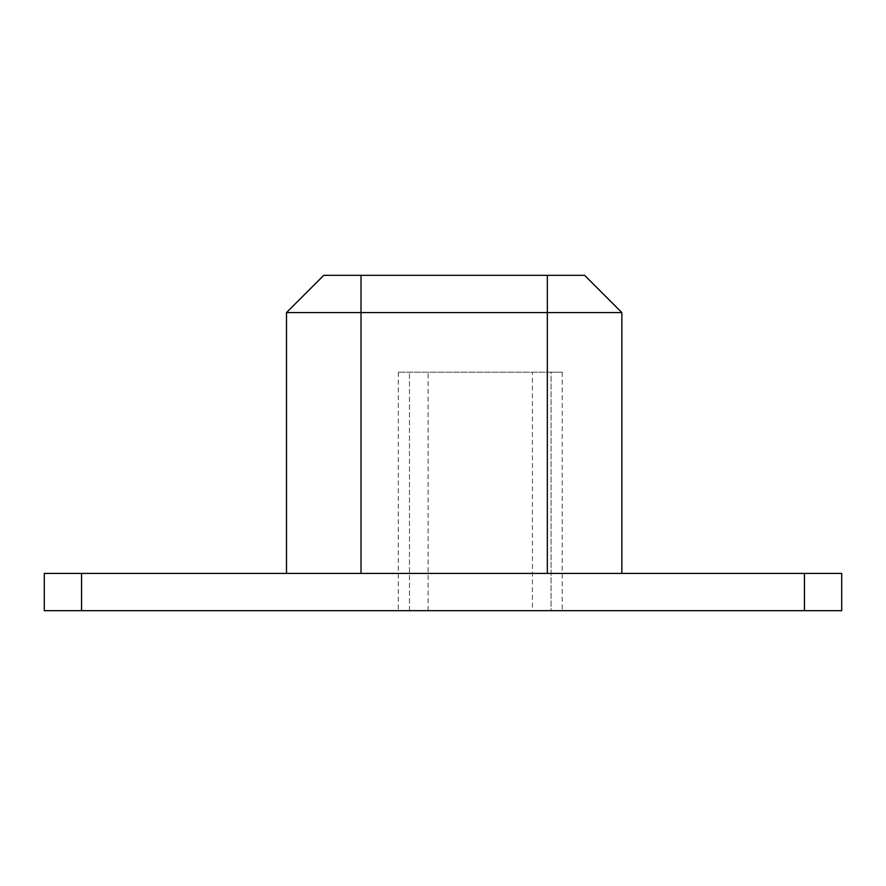 <?xml version="1.0" encoding="UTF-8"?>
<svg xmlns="http://www.w3.org/2000/svg" width="886" height="886" viewBox="0 0 886 886"><rect width="100%" height="100%" fill="white"/><g stroke="black" fill="none" stroke-linecap="round" stroke-linejoin="round"><path stroke-width="0.66" stroke-dasharray="4.43 3.32" d="M547.338 275.325L547.338 312.581L621.861 312.581L584.594 275.325L323.767 275.325L286.499 312.581L286.499 573.419L361.023 573.419L286.499 573.419M621.861 312.581L621.861 573.419L361.023 573.419L547.338 573.419L547.338 312.581L286.499 312.581M547.338 573.419L621.861 573.419M841.7 573.419L44.3 573.419L44.3 610.675L841.7 610.675L841.7 573.419M398.29 372.198L398.29 610.675L551.059 610.675L551.059 372.198L398.29 372.198L562.233 372.198L551.059 372.198L551.059 610.675L562.233 610.675L532.431 610.675L532.431 372.198M398.29 610.675L532.431 610.675M409.465 610.675L409.465 372.198L409.465 610.675M428.093 610.675L428.093 372.198M361.023 275.325L361.023 573.419M804.444 610.675L804.444 573.419M81.556 610.675L81.556 573.419M562.233 372.198L562.233 610.675"/><path stroke-width="1.33" d="M361.023 275.325L361.023 312.581L286.499 312.581L323.767 275.325L584.594 275.325L621.861 312.581L621.861 573.419M361.023 573.419L361.023 312.581L621.861 312.581M286.499 312.581L286.499 573.419M804.444 573.419L841.7 573.419L841.7 610.675L44.3 610.675L44.3 573.419L804.444 573.419L804.444 610.675M547.338 275.325L547.338 573.419M81.556 610.675L81.556 573.419"/></g></svg>
